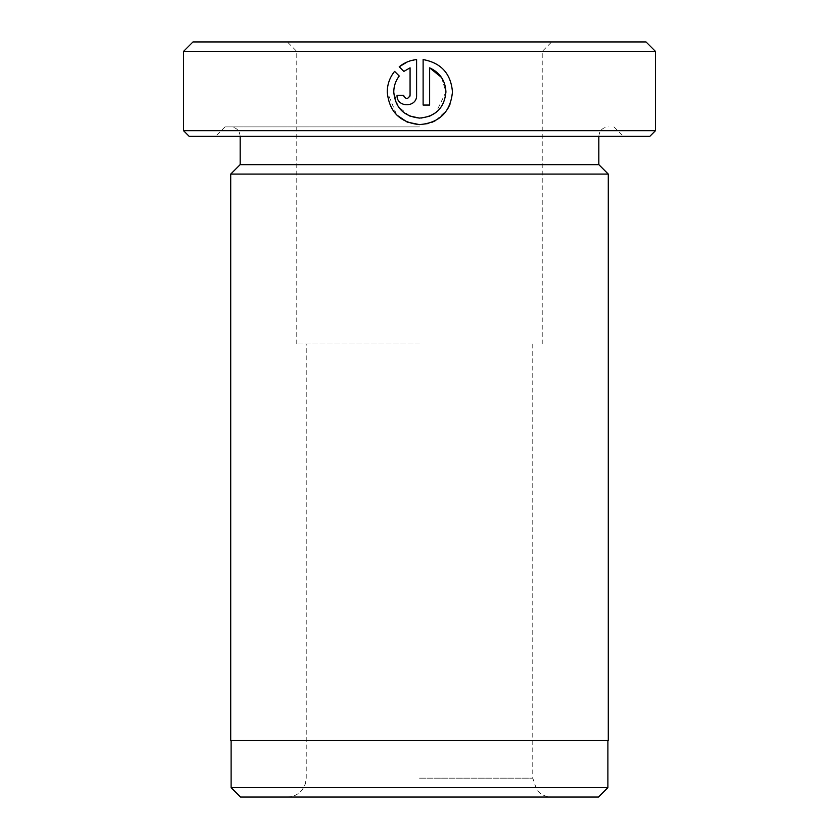 <?xml version="1.0" encoding="UTF-8"?>
<svg xmlns="http://www.w3.org/2000/svg" width="839" height="839" viewBox="0 0 839 839"><rect width="100%" height="100%" fill="white"/><g stroke="black" fill="none" stroke-linecap="round" stroke-linejoin="round"><path stroke-width="0.63" stroke-dasharray="4.2 3.15" d="M646.03 41.95L192.97 41.95M183.531 51.389L655.469 51.389M419.5 343.99L296.796 343.99L419.5 343.99M409.484 115.95L398.053 106.333L393.764 92.017C393.827 86.092 395.651 80.764 399.249 76.024L394.603 71.378C389.778 77.398 387.324 84.278 387.251 92.017L396.658 114.933M441.503 77.461L445.939 92.017L436.049 112.468M428.089 123.564L432.106 122.232M435.64 120.543L447.313 109.605M449.945 104.56L452.462 92.017M189.195 136.338L649.806 136.338M655.469 130.674L183.531 130.674M240.541 797.05L598.459 797.05M607.897 787.611L231.103 787.611M230.725 740.418L608.275 740.418M598.836 164.654L240.164 164.654M608.275 174.093L230.725 174.093M419.5 126.899L225.062 126.899L419.5 126.899M419.5 797.05L287.358 797.05L419.5 797.05M419.5 136.338L623.377 136.338L419.5 136.338M419.5 740.418L231.103 740.418L419.5 740.418M399.217 66.774L403.863 71.409M403.549 95.279L397.025 95.279C396.448 107.885 417.151 107.906 416.595 95.279L416.595 59.569L407.324 61.918M409.831 96.516L408.541 98.037L406.433 98.52L404.492 97.565L403.632 95.992M410.072 67.833L410.072 95.279M423.118 59.569L423.118 105.053L429.631 105.053L429.631 67.833M419.5 51.389L542.204 51.389L419.5 51.389M419.5 778.173L532.765 778.173L419.5 778.173M296.796 343.99L296.796 51.389L287.358 41.95M532.765 343.99L532.765 778.173L536.729 789.74C540.568 794.481 545.549 796.914 551.643 797.05M240.164 136.338C239.608 130.601 236.462 127.455 230.725 126.899M225.062 126.899L215.623 136.338M287.358 797.05C293.577 796.903 298.6 794.386 302.449 789.509L305.354 783.867L306.235 778.173L306.235 343.99M613.938 126.899L623.377 136.338M598.836 136.338C599.392 130.601 602.538 127.455 608.275 126.899M542.204 343.99L542.204 51.389L551.643 41.95"/><path stroke-width="1.26" d="M396.658 114.933L407.114 122.033M407.272 122.095L419.5 124.623C399.878 122.515 389.128 111.65 387.251 92.017C387.314 84.299 389.768 77.419 394.603 71.378L399.249 76.024C395.651 80.743 393.816 86.071 393.764 92.017C395.274 107.707 403.853 116.401 419.5 118.1L409.484 115.95M436.049 112.468L429.62 116.202M429.547 116.233L421.157 118.068M419.5 118.1C435.525 116.715 444.345 108.021 445.939 92.017C445.415 80.649 439.982 72.594 429.631 67.833L429.631 105.053L423.118 105.053L423.118 59.569C441.167 62.894 450.952 73.706 452.462 92.017C450.48 111.986 439.5 122.851 419.5 124.623M419.563 124.623L428.089 123.564M432.106 122.232L435.64 120.543M447.313 109.605L449.945 104.56M452.462 92.017C450.973 73.738 441.199 62.915 423.118 59.569M655.469 130.674L649.806 136.338L189.195 136.338L183.531 130.674L655.469 130.674L655.469 51.389L183.531 51.389L183.531 130.674M598.459 797.05L240.541 797.05L231.103 787.611L607.897 787.611L598.459 797.05M183.531 51.389L192.97 41.95L646.03 41.95L655.469 51.389M240.164 136.338L240.164 164.654L598.836 164.654L608.275 174.093L230.725 174.093L230.725 740.418L608.275 740.418L608.275 174.093M410.072 95.279L410.072 67.833L403.863 71.409L399.217 66.774C404.272 62.673 410.061 60.282 416.595 59.569L416.595 95.279C417.161 107.895 396.459 107.895 397.025 95.279L403.549 95.279C405.719 99.484 407.901 99.484 410.072 95.279L409.831 96.516M403.863 71.409L410.072 67.833M407.324 61.918L399.217 66.774M403.632 95.992L403.549 95.279M429.631 67.833L441.503 77.461M607.897 740.418L607.897 787.611M598.836 164.654L598.836 136.338M240.164 164.654L230.725 174.093M231.103 740.418L231.103 787.611"/></g></svg>
